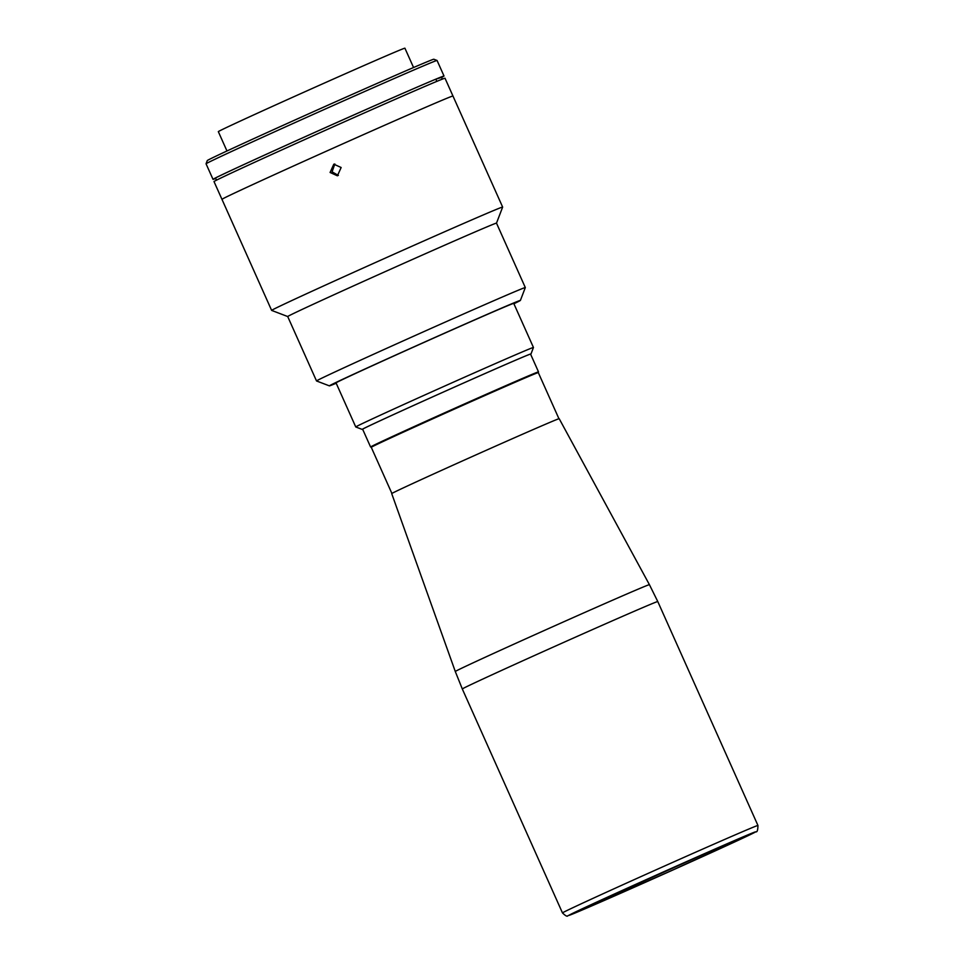 <?xml version="1.0" encoding="UTF-8"?>
<svg xmlns="http://www.w3.org/2000/svg" width="964" height="964" viewBox="0 0 964 964"><rect width="100%" height="100%" fill="white"/><g stroke="black" fill="none" stroke-linecap="round" stroke-linejoin="round"><path stroke-width="1.45" d="M649.423 584.678A106.341 1.109 -24.1 0 0 543.612 630.793A106.341 1.109 -24.1 0 0 455.297 671.522L391.709 493.616A91.737 0.952 -24.1 0 1 467.902 458.49A91.737 0.952 -24.1 0 1 559.192 418.701L649.423 584.678L657.773 601.548A107.064 1.121 -24.1 0 0 551.239 647.977A107.064 1.121 -24.1 0 0 462.31 688.983L562.47 912.908A107.064 1.121 -24.1 0 1 651.399 871.914A107.064 1.121 -24.1 0 1 757.945 825.473L657.773 601.548M670.197 871.167A97.328 1.012 -24.1 0 1 573.351 913.378A97.328 1.012 -24.1 0 1 654.195 876.107A97.328 1.012 -24.1 0 1 751.04 833.896A97.328 1.012 -24.1 0 1 670.197 871.167M708.926 851.79A91.496 0.952 -24.1 0 1 614.767 893.905M530.598 354.198A92.46 0.964 155.9 0 0 531.007 353.921A92.46 0.964 155.9 0 0 530.658 353.969A92.46 0.964 155.9 0 0 442.151 392.589A92.46 0.964 155.9 0 0 362.199 429.426A92.46 0.964 155.9 0 0 362.536 429.354A92.46 0.964 155.9 0 0 362.681 429.305M362.199 429.426L355.776 426.968A97.328 1.012 -24.1 0 1 355.764 426.968A97.328 1.012 -24.1 0 1 440.391 387.986A97.328 1.012 -24.1 0 1 533.092 347.546A97.328 1.012 -24.1 0 1 533.453 347.474A97.328 1.012 -24.1 0 1 533.453 347.486L513.74 303.395M558.939 418.738L538.298 372.598A91.496 0.952 155.9 0 0 537.96 372.67A91.496 0.952 155.9 0 0 450.827 410.688A91.496 0.952 155.9 0 0 371.273 447.32L391.902 493.46M502.642 207.067A126.537 1.326 155.9 0 0 502.172 207.152A126.537 1.326 155.9 0 0 381.66 259.738A126.537 1.326 155.9 0 0 271.631 310.396A126.537 1.326 155.9 0 0 271.643 310.408L287.706 316.541A114.367 1.193 155.9 0 1 387.154 270.751A114.367 1.193 155.9 0 1 496.074 223.214A114.367 1.193 155.9 0 1 496.496 223.142L502.642 207.079A126.537 1.326 155.9 0 0 502.642 207.067L452.959 96.014A126.537 1.326 155.9 0 0 452.49 96.099A126.537 1.326 155.9 0 1 452.959 96.014L445.019 78.241A126.537 1.326 155.9 0 0 444.549 78.325A126.537 1.326 155.9 0 0 324.037 130.911A126.537 1.326 155.9 0 0 214.008 181.581L221.961 199.343A126.537 1.326 155.9 0 0 222.419 199.259M221.961 199.343A126.537 1.326 155.9 0 1 331.978 148.685A126.537 1.326 155.9 0 1 452.49 96.099A126.537 1.326 155.9 0 0 331.978 148.685A126.537 1.326 155.9 0 0 221.961 199.343L271.631 310.396M413.556 67.516L404.916 48.2A102.196 1.06 155.9 0 0 404.543 48.272A102.196 1.06 155.9 0 0 307.203 90.737A102.196 1.06 155.9 0 0 218.334 131.658L226.974 150.987M206.055 163.796L207.284 160.578A124.103 1.289 155.9 0 1 315.782 110.643A124.103 1.289 155.9 0 1 433.39 59.334A124.103 1.289 155.9 0 1 433.836 59.238L437.053 60.467A126.537 1.326 155.9 0 0 437.053 60.467A126.537 1.326 155.9 0 0 436.596 60.563A126.537 1.326 155.9 0 0 316.686 112.872A126.537 1.326 155.9 0 0 206.055 163.796A126.537 1.326 155.9 0 0 206.055 163.808L213.02 179.352A126.537 1.326 155.9 0 0 213.478 179.268A126.537 1.326 155.9 0 0 215.719 178.448M441.548 77.433A126.537 1.326 155.9 0 0 444.018 76.023A126.537 1.326 155.9 0 0 443.548 76.108A126.537 1.326 155.9 0 0 323.036 128.694A126.537 1.326 155.9 0 0 213.02 179.352M216.478 180.172L215.502 177.966A126.043 1.313 -24.1 0 1 318.156 130.887A126.043 1.313 -24.1 0 1 435.836 79.169L436.825 81.374M435.836 79.169L441.536 77.409L442.307 79.144M513.896 303.756A104.63 1.097 155.9 0 0 520.403 300.419A104.63 1.097 155.9 0 0 520.018 300.479A104.63 1.097 155.9 0 0 419.858 344.184A104.63 1.097 155.9 0 0 329.387 385.865A104.63 1.097 155.9 0 0 329.76 385.793A104.63 1.097 155.9 0 0 336.207 383.238M520.403 300.419L525.308 287.561A114.367 1.193 155.9 0 0 525.308 287.549A114.367 1.193 155.9 0 0 524.886 287.634A114.367 1.193 155.9 0 0 415.966 335.159A114.367 1.193 155.9 0 0 316.517 380.949A114.367 1.193 155.9 0 0 316.529 380.961L329.387 385.865M341.148 167.507L337.4 175.81L330.086 172.472L333.809 164.181L341.148 167.507M334.833 163.964L332.086 171.845L338.364 175.412M513.451 303.612A97.328 1.012 155.9 0 0 513.378 303.455A97.328 1.012 155.9 0 0 416.882 345.606A97.328 1.012 155.9 0 0 336.4 382.816M374.924 445.38A91.978 0.964 -24.1 0 1 370.586 446.983L362.633 429.221A91.978 0.964 -24.1 0 1 481.855 374.936A91.978 0.964 -24.1 0 1 530.562 354.101L538.502 371.875A91.978 0.964 -24.1 0 1 534.418 374.032M370.586 446.983A91.978 0.964 -24.1 0 1 489.808 392.709A91.978 0.964 -24.1 0 1 538.502 371.875M391.083 437.777A69.589 0.723 -24.1 0 1 481.229 396.77A69.589 0.723 -24.1 0 1 517.969 381.021M510.293 384.058L516.825 380.961L510.293 384.058M385.769 439.897L392.3 436.8L385.769 439.897M562.47 912.908C565.555 915.908 567.35 916.836 567.88 915.716L670.607 871.034A102.196 1.06 -24.1 0 1 569.278 915.294A102.196 1.06 -24.1 0 1 653.797 876.228A102.196 1.06 -24.1 0 1 755.101 831.968A102.196 1.06 -24.1 0 1 670.595 871.034L755.812 831.799C757.162 832.342 757.861 830.233 757.945 825.473M455.297 671.522L462.31 688.983M336.038 382.877L355.764 426.968M531.007 353.921L533.453 347.486M437.066 60.479L444.018 76.023M496.496 223.142L525.308 287.549M287.706 316.541L316.517 380.949"/></g></svg>
